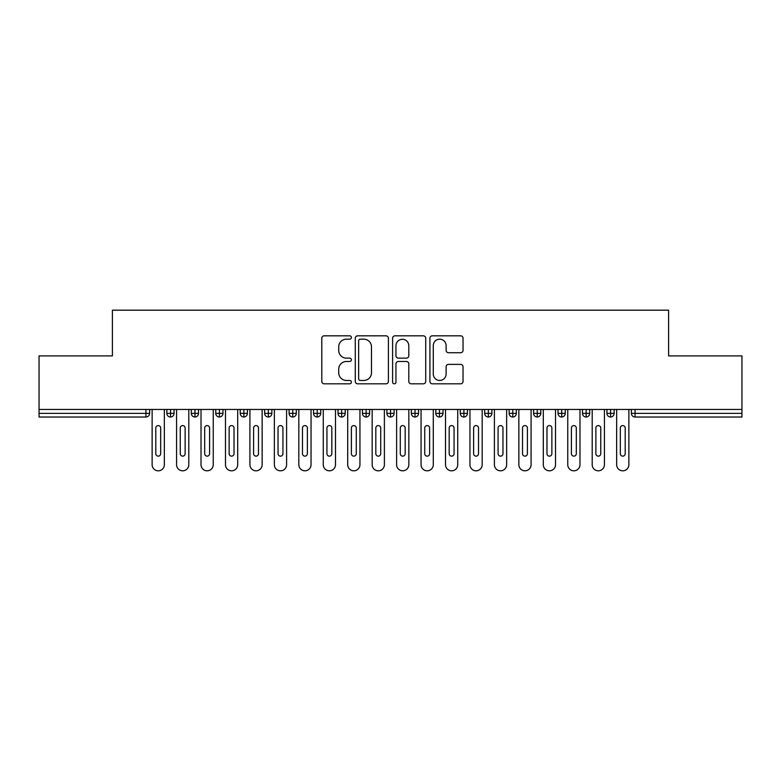 <?xml version="1.0" encoding="UTF-8"?>
<svg xmlns="http://www.w3.org/2000/svg" width="781" height="781" viewBox="0 0 781 781"><rect width="100%" height="100%" fill="white"/><g stroke="black" fill="none" stroke-linecap="round" stroke-linejoin="round"><path stroke-width="1.17" d="M351.382 337.499A1.679 1.679 0 0 0 349.703 335.82L324.203 335.82A2.402 2.402 0 0 0 321.801 338.222L321.801 381.411A2.402 2.402 0 0 0 324.203 383.813L349.703 383.813A1.679 1.679 0 0 0 351.382 382.134A1.679 1.679 0 0 0 349.703 380.454L346.403 380.454A7.683 7.683 0 0 1 338.72 372.771L338.72 369.179A7.683 7.683 0 0 1 346.403 361.496L349.703 361.496A1.679 1.679 0 0 0 351.382 359.816A1.679 1.679 0 0 0 349.703 358.137L346.403 358.137A7.683 7.683 0 0 1 338.72 350.454L338.72 346.862A7.683 7.683 0 0 1 346.403 339.179L349.703 339.179A1.679 1.679 0 0 0 351.382 337.499M460.634 352.739A2.402 2.402 0 0 0 463.035 350.337L463.035 338.222A2.402 2.402 0 0 0 460.634 335.82L432.313 335.82A2.402 2.402 0 0 0 429.921 338.222L429.921 381.411A2.402 2.402 0 0 0 432.313 383.813L460.634 383.813A2.402 2.402 0 0 0 463.035 381.411L463.035 366.777A2.402 2.402 0 0 0 460.634 364.376L448.519 364.376A2.402 2.402 0 0 0 446.117 366.777L446.117 374.04A6.424 6.424 0 0 1 439.693 380.454A6.424 6.424 0 0 1 433.279 374.04L433.279 345.602A6.424 6.424 0 0 1 439.693 339.179A6.424 6.424 0 0 1 446.117 345.602L446.117 350.337A2.402 2.402 0 0 0 448.519 352.739L460.634 352.739M39.05 409.449L741.95 409.449L741.95 355.902L668.604 355.902L668.604 310.184L112.396 310.184L112.396 355.902L39.05 355.902L39.05 413.364L145.949 413.364L145.949 409.449M388.401 338.222A2.402 2.402 0 0 0 385.999 335.82L357.678 335.82A2.402 2.402 0 0 0 355.287 338.222L355.287 381.411A2.402 2.402 0 0 0 357.678 383.813L385.999 383.813A2.402 2.402 0 0 0 388.401 381.411L388.401 338.222M395.001 335.82L423.322 335.82A2.402 2.402 0 0 1 425.713 338.222L425.713 381.411A2.402 2.402 0 0 1 423.322 383.813L411.196 383.813A2.402 2.402 0 0 1 408.795 381.411L408.795 363.897A2.402 2.402 0 0 0 406.403 361.496L398.359 361.496A2.402 2.402 0 0 0 395.957 363.897L395.957 382.134A1.679 1.679 0 0 1 394.278 383.813A1.679 1.679 0 0 1 392.599 382.134L392.599 338.222A2.402 2.402 0 0 1 395.001 335.82M149.62 409.449L149.62 413.364A3.671 3.671 0 0 1 145.949 417.025L39.05 417.025L39.05 413.364M741.95 409.449L741.95 417.025L635.051 417.025A3.671 3.671 0 0 1 631.38 413.364L631.38 409.449L631.38 413.364A3.671 3.671 0 0 0 635.051 417.025L635.051 413.364L741.95 413.364M170.522 417.025A3.671 3.671 0 0 1 166.851 413.364L166.851 409.449L166.851 413.364A3.671 3.671 0 0 0 170.522 417.025A3.671 3.671 0 0 0 174.065 413.364L174.065 409.449L174.065 413.364A3.671 3.671 0 0 1 170.522 417.025L170.522 413.364L174.065 413.364M170.522 409.449L170.522 413.364L166.851 413.364M145.949 417.025A3.671 3.671 0 0 0 149.62 413.364A3.671 3.671 0 0 1 145.949 417.025L145.949 413.364L149.62 413.364M194.967 409.449L194.967 413.364L191.306 413.364L191.306 409.449L191.306 413.364A3.671 3.671 0 0 0 194.967 417.025A3.671 3.671 0 0 0 198.52 413.364L198.52 409.449L198.52 413.364A3.671 3.671 0 0 1 194.967 417.025A3.671 3.671 0 0 1 191.306 413.364A3.671 3.671 0 0 0 194.967 417.025L194.967 413.364L198.52 413.364M219.422 409.449L219.422 413.364L215.751 413.364L215.751 409.449L215.751 413.364A3.671 3.671 0 0 0 219.422 417.025A3.671 3.671 0 0 0 222.966 413.364L222.966 409.449L222.966 413.364A3.671 3.671 0 0 1 219.422 417.025A3.671 3.671 0 0 1 215.751 413.364A3.671 3.671 0 0 0 219.422 417.025L219.422 413.364L222.966 413.364M243.867 409.449L243.867 417.025A3.671 3.671 0 0 1 240.206 413.364L240.206 409.449L240.206 413.364A3.671 3.671 0 0 0 243.867 417.025A3.671 3.671 0 0 0 247.411 413.364L247.411 409.449M268.322 409.449L268.322 417.025A3.671 3.671 0 0 1 264.652 413.364A3.671 3.671 0 0 0 268.322 417.025A3.671 3.671 0 0 1 264.652 413.364L264.652 409.449M271.866 409.449L271.866 413.364A3.671 3.671 0 0 1 268.322 417.025A3.671 3.671 0 0 0 271.866 413.364L264.652 413.364M292.768 409.449L292.768 413.364L289.097 413.364L289.097 409.449L289.097 413.364A3.671 3.671 0 0 0 292.768 417.025A3.671 3.671 0 0 0 296.311 413.364L296.311 409.449L296.311 413.364A3.671 3.671 0 0 1 292.768 417.025A3.671 3.671 0 0 1 289.097 413.364A3.671 3.671 0 0 0 292.768 417.025L292.768 413.364L296.311 413.364M317.213 417.025A3.671 3.671 0 0 1 313.552 413.364L313.552 409.449L313.552 413.364A3.671 3.671 0 0 0 317.213 417.025A3.671 3.671 0 0 0 320.757 413.364L320.757 409.449L320.757 413.364A3.671 3.671 0 0 1 317.213 417.025L317.213 413.364L320.757 413.364M341.668 409.449L341.668 413.364L337.997 413.364L337.997 409.449L337.997 413.364A3.671 3.671 0 0 0 341.668 417.025A3.671 3.671 0 0 0 345.212 413.364L345.212 409.449L345.212 413.364A3.671 3.671 0 0 1 341.668 417.025A3.671 3.671 0 0 1 337.997 413.364A3.671 3.671 0 0 0 341.668 417.025L341.668 413.364L345.212 413.364M366.113 409.449L366.113 417.025A3.671 3.671 0 0 1 362.443 413.364L362.443 409.449L362.443 413.364A3.671 3.671 0 0 0 366.113 417.025A3.671 3.671 0 0 0 369.657 413.364L369.657 409.449M390.559 409.449L390.559 417.025A3.671 3.671 0 0 1 386.898 413.364L386.898 409.449L386.898 413.364A3.671 3.671 0 0 0 390.559 417.025A3.671 3.671 0 0 0 394.102 413.364L394.102 409.449M415.014 409.449L415.014 417.025A3.671 3.671 0 0 1 411.343 413.364L411.343 409.449L411.343 413.364A3.671 3.671 0 0 0 415.014 417.025A3.671 3.671 0 0 0 418.557 413.364L418.557 409.449M439.459 409.449L439.459 413.364L435.788 413.364L435.788 409.449L435.788 413.364A3.671 3.671 0 0 0 439.459 417.025A3.671 3.671 0 0 0 443.003 413.364L443.003 409.449L443.003 413.364A3.671 3.671 0 0 1 439.459 417.025A3.671 3.671 0 0 1 435.788 413.364A3.671 3.671 0 0 0 439.459 417.025L439.459 413.364L443.003 413.364M463.904 409.449L463.904 413.364L460.243 413.364L460.243 409.449L460.243 413.364A3.671 3.671 0 0 0 463.904 417.025A3.671 3.671 0 0 0 467.448 413.364L467.448 409.449L467.448 413.364A3.671 3.671 0 0 1 463.904 417.025A3.671 3.671 0 0 1 460.243 413.364A3.671 3.671 0 0 0 463.904 417.025L463.904 413.364L467.448 413.364M488.359 409.449L488.359 413.364L484.689 413.364L484.689 409.449L484.689 413.364A3.671 3.671 0 0 0 488.359 417.025A3.671 3.671 0 0 0 491.903 413.364L491.903 409.449L491.903 413.364A3.671 3.671 0 0 1 488.359 417.025A3.671 3.671 0 0 1 484.689 413.364A3.671 3.671 0 0 0 488.359 417.025L488.359 413.364L491.903 413.364M512.805 409.449L512.805 417.025A3.671 3.671 0 0 1 509.134 413.364L509.134 409.449L509.134 413.364A3.671 3.671 0 0 0 512.805 417.025A3.671 3.671 0 0 0 516.348 413.364L516.348 409.449M537.25 409.449L537.25 417.025A3.671 3.671 0 0 1 533.589 413.364L533.589 409.449L533.589 413.364A3.671 3.671 0 0 0 537.25 417.025A3.671 3.671 0 0 0 540.794 413.364L540.794 409.449M561.705 409.449L561.705 413.364L558.034 413.364L558.034 409.449L558.034 413.364A3.671 3.671 0 0 0 561.705 417.025A3.671 3.671 0 0 0 565.249 413.364L565.249 409.449L565.249 413.364A3.671 3.671 0 0 1 561.705 417.025A3.671 3.671 0 0 1 558.034 413.364A3.671 3.671 0 0 0 561.705 417.025L561.705 413.364L565.249 413.364M586.15 409.449L586.15 417.025A3.671 3.671 0 0 1 582.48 413.364L582.48 409.449L582.48 413.364A3.671 3.671 0 0 0 586.15 417.025A3.671 3.671 0 0 0 589.694 413.364L589.694 409.449M610.596 409.449L610.596 417.025A3.671 3.671 0 0 1 606.935 413.364L606.935 409.449L606.935 413.364A3.671 3.671 0 0 0 610.596 417.025A3.671 3.671 0 0 0 614.149 413.364L614.149 409.449M317.213 409.449L317.213 413.364L313.552 413.364M360.324 339.179A1.679 1.679 0 0 0 358.645 340.858L358.645 378.775A1.679 1.679 0 0 0 360.324 380.454L363.8 380.454A7.683 7.683 0 0 0 371.483 372.771L371.483 346.862A7.683 7.683 0 0 0 363.8 339.179L360.324 339.179M408.795 345.719A6.424 6.424 0 0 0 402.381 339.296A6.424 6.424 0 0 0 395.957 345.719L395.957 355.736A2.402 2.402 0 0 0 398.359 358.137L406.403 358.137A2.402 2.402 0 0 0 408.795 355.736L408.795 345.719M152.129 409.449L152.129 464.705A6.111 6.111 0 0 0 158.24 470.816A6.111 6.111 0 0 0 164.352 464.705L164.352 409.449M160.681 428.027A2.441 2.441 0 0 0 158.24 425.586A2.441 2.441 0 0 0 155.79 428.027L155.79 453.702A2.441 2.441 0 0 0 158.24 456.143A2.441 2.441 0 0 0 160.681 453.702L160.681 428.027M176.574 409.449L176.574 464.705A6.111 6.111 0 0 0 182.686 470.816A6.111 6.111 0 0 0 188.797 464.705L188.797 409.449M185.126 428.027A2.441 2.441 0 0 0 182.686 425.586A2.441 2.441 0 0 0 180.245 428.027L180.245 453.702A2.441 2.441 0 0 0 182.686 456.143A2.441 2.441 0 0 0 185.126 453.702L185.126 428.027M201.02 409.449L201.02 464.705A6.111 6.111 0 0 0 207.131 470.816A6.111 6.111 0 0 0 213.242 464.705L213.242 409.449M209.581 428.027A2.441 2.441 0 0 0 207.131 425.586A2.441 2.441 0 0 0 204.69 428.027L204.69 453.702A2.441 2.441 0 0 0 207.131 456.143A2.441 2.441 0 0 0 209.581 453.702L209.581 428.027M225.475 409.449L225.475 464.705A6.111 6.111 0 0 0 231.586 470.816A6.111 6.111 0 0 0 237.697 464.705L237.697 409.449M234.027 428.027A2.441 2.441 0 0 0 231.586 425.586A2.441 2.441 0 0 0 229.136 428.027L229.136 453.702A2.441 2.441 0 0 0 231.586 456.143A2.441 2.441 0 0 0 234.027 453.702L234.027 428.027M249.92 409.449L249.92 464.705A6.111 6.111 0 0 0 256.031 470.816A6.111 6.111 0 0 0 262.143 464.705L262.143 409.449M258.482 428.027A2.441 2.441 0 0 0 256.031 425.586A2.441 2.441 0 0 0 253.591 428.027L253.591 453.702A2.441 2.441 0 0 0 256.031 456.143A2.441 2.441 0 0 0 258.482 453.702L258.482 428.027M274.365 409.449L274.365 464.705A6.111 6.111 0 0 0 280.477 470.816A6.111 6.111 0 0 0 286.598 464.705L286.598 409.449M282.927 428.027A2.441 2.441 0 0 0 280.477 425.586A2.441 2.441 0 0 0 278.036 428.027L278.036 453.702A2.441 2.441 0 0 0 280.477 456.143A2.441 2.441 0 0 0 282.927 453.702L282.927 428.027M298.82 409.449L298.82 464.705A6.111 6.111 0 0 0 304.932 470.816A6.111 6.111 0 0 0 311.043 464.705L311.043 409.449M307.372 428.027A2.441 2.441 0 0 0 304.932 425.586A2.441 2.441 0 0 0 302.481 428.027L302.481 453.702A2.441 2.441 0 0 0 304.932 456.143A2.441 2.441 0 0 0 307.372 453.702L307.372 428.027M323.266 409.449L323.266 464.705A6.111 6.111 0 0 0 329.377 470.816A6.111 6.111 0 0 0 335.488 464.705L335.488 409.449M331.827 428.027A2.441 2.441 0 0 0 329.377 425.586A2.441 2.441 0 0 0 326.936 428.027L326.936 453.702A2.441 2.441 0 0 0 329.377 456.143A2.441 2.441 0 0 0 331.827 453.702L331.827 428.027M347.711 409.449L347.711 464.705A6.111 6.111 0 0 0 353.822 470.816A6.111 6.111 0 0 0 359.943 464.705L359.943 409.449M356.273 428.027A2.441 2.441 0 0 0 353.822 425.586A2.441 2.441 0 0 0 351.382 428.027L351.382 453.702A2.441 2.441 0 0 0 353.822 456.143A2.441 2.441 0 0 0 356.273 453.702L356.273 428.027M372.166 409.449L372.166 464.705A6.111 6.111 0 0 0 378.277 470.816A6.111 6.111 0 0 0 384.389 464.705L384.389 409.449M380.718 428.027A2.441 2.441 0 0 0 378.277 425.586A2.441 2.441 0 0 0 375.827 428.027L375.827 453.702A2.441 2.441 0 0 0 378.277 456.143A2.441 2.441 0 0 0 380.718 453.702L380.718 428.027M396.611 409.449L396.611 464.705A6.111 6.111 0 0 0 402.723 470.816A6.111 6.111 0 0 0 408.834 464.705L408.834 409.449M405.173 428.027A2.441 2.441 0 0 0 402.723 425.586A2.441 2.441 0 0 0 400.282 428.027L400.282 453.702A2.441 2.441 0 0 0 402.723 456.143A2.441 2.441 0 0 0 405.173 453.702L405.173 428.027M421.057 409.449L421.057 464.705A6.111 6.111 0 0 0 427.178 470.816A6.111 6.111 0 0 0 433.289 464.705L433.289 409.449M429.618 428.027A2.441 2.441 0 0 0 427.178 425.586A2.441 2.441 0 0 0 424.727 428.027L424.727 453.702A2.441 2.441 0 0 0 427.178 456.143A2.441 2.441 0 0 0 429.618 453.702L429.618 428.027M445.512 409.449L445.512 464.705A6.111 6.111 0 0 0 451.623 470.816A6.111 6.111 0 0 0 457.734 464.705L457.734 409.449M454.064 428.027A2.441 2.441 0 0 0 451.623 425.586A2.441 2.441 0 0 0 449.173 428.027L449.173 453.702A2.441 2.441 0 0 0 451.623 456.143A2.441 2.441 0 0 0 454.064 453.702L454.064 428.027M469.957 409.449L469.957 464.705A6.111 6.111 0 0 0 476.068 470.816A6.111 6.111 0 0 0 482.18 464.705L482.18 409.449M478.519 428.027A2.441 2.441 0 0 0 476.068 425.586A2.441 2.441 0 0 0 473.628 428.027L473.628 453.702A2.441 2.441 0 0 0 476.068 456.143A2.441 2.441 0 0 0 478.519 453.702L478.519 428.027M494.402 409.449L494.402 464.705A6.111 6.111 0 0 0 500.523 470.816A6.111 6.111 0 0 0 506.635 464.705L506.635 409.449M502.964 428.027A2.441 2.441 0 0 0 500.523 425.586A2.441 2.441 0 0 0 498.073 428.027L498.073 453.702A2.441 2.441 0 0 0 500.523 456.143A2.441 2.441 0 0 0 502.964 453.702L502.964 428.027M518.857 409.449L518.857 464.705A6.111 6.111 0 0 0 524.969 470.816A6.111 6.111 0 0 0 531.08 464.705L531.08 409.449M527.409 428.027A2.441 2.441 0 0 0 524.969 425.586A2.441 2.441 0 0 0 522.518 428.027L522.518 453.702A2.441 2.441 0 0 0 524.969 456.143A2.441 2.441 0 0 0 527.409 453.702L527.409 428.027M543.303 409.449L543.303 464.705A6.111 6.111 0 0 0 549.414 470.816A6.111 6.111 0 0 0 555.525 464.705L555.525 409.449M551.864 428.027A2.441 2.441 0 0 0 549.414 425.586A2.441 2.441 0 0 0 546.973 428.027L546.973 453.702A2.441 2.441 0 0 0 549.414 456.143A2.441 2.441 0 0 0 551.864 453.702L551.864 428.027M567.758 409.449L567.758 464.705A6.111 6.111 0 0 0 573.869 470.816A6.111 6.111 0 0 0 579.98 464.705L579.98 409.449M576.31 428.027A2.441 2.441 0 0 0 573.869 425.586A2.441 2.441 0 0 0 571.419 428.027L571.419 453.702A2.441 2.441 0 0 0 573.869 456.143A2.441 2.441 0 0 0 576.31 453.702L576.31 428.027M592.203 409.449L592.203 464.705A6.111 6.111 0 0 0 598.314 470.816A6.111 6.111 0 0 0 604.426 464.705L604.426 409.449M600.755 428.027A2.441 2.441 0 0 0 598.314 425.586A2.441 2.441 0 0 0 595.874 428.027L595.874 453.702A2.441 2.441 0 0 0 598.314 456.143A2.441 2.441 0 0 0 600.755 453.702L600.755 428.027M616.648 409.449L616.648 464.705A6.111 6.111 0 0 0 622.76 470.816A6.111 6.111 0 0 0 628.871 464.705L628.871 409.449M625.21 428.027A2.441 2.441 0 0 0 622.76 425.586A2.441 2.441 0 0 0 620.319 428.027L620.319 453.702A2.441 2.441 0 0 0 622.76 456.143A2.441 2.441 0 0 0 625.21 453.702L625.21 428.027M635.051 409.449L635.051 413.364L631.38 413.364A3.671 3.671 0 0 0 635.051 417.025M240.206 413.364A3.671 3.671 0 0 0 243.867 417.025A3.671 3.671 0 0 0 247.411 413.364L240.206 413.364M362.443 413.364A3.671 3.671 0 0 0 366.113 417.025A3.671 3.671 0 0 0 369.657 413.364L362.443 413.364M386.898 413.364A3.671 3.671 0 0 0 390.559 417.025A3.671 3.671 0 0 0 394.102 413.364L386.898 413.364M411.343 413.364A3.671 3.671 0 0 0 415.014 417.025A3.671 3.671 0 0 0 418.557 413.364L411.343 413.364M509.134 413.364A3.671 3.671 0 0 0 512.805 417.025A3.671 3.671 0 0 0 516.348 413.364L509.134 413.364M533.589 413.364A3.671 3.671 0 0 0 537.25 417.025A3.671 3.671 0 0 0 540.794 413.364L533.589 413.364M582.48 413.364L589.694 413.364A3.671 3.671 0 0 1 586.15 417.025M606.935 413.364A3.671 3.671 0 0 0 610.596 417.025A3.671 3.671 0 0 0 614.149 413.364L606.935 413.364"/></g></svg>
